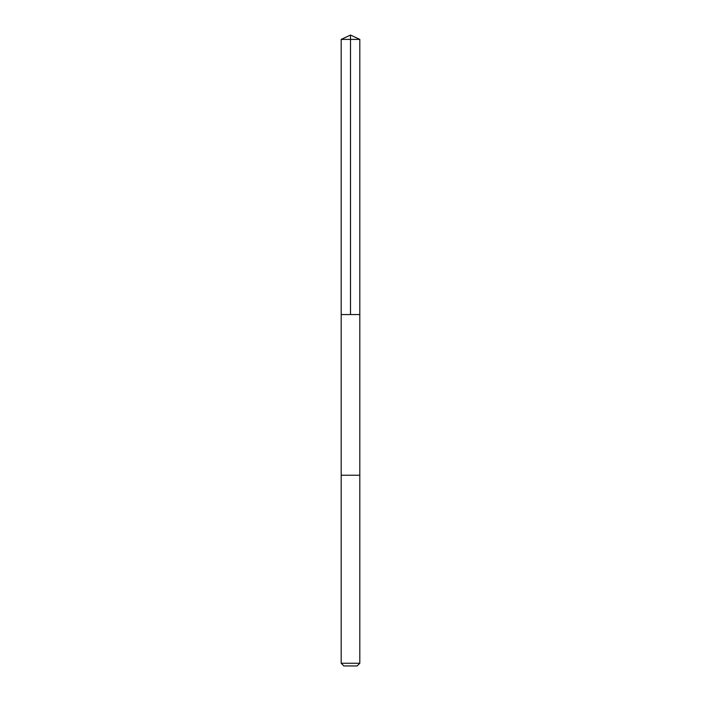 <?xml version="1.0" encoding="UTF-8"?>
<svg xmlns="http://www.w3.org/2000/svg" width="701" height="701" viewBox="0 0 701 701"><rect width="100%" height="100%" fill="white"/><g stroke="black" fill="none" stroke-linecap="round" stroke-linejoin="round"><path stroke-width="0.53" stroke-dasharray="3.5 2.63" d="M359.815 314.556L341.185 314.556L359.815 314.556M341.185 39.396L359.815 39.396M341.185 475.217L359.815 475.217L341.185 475.217M341.185 663.26L359.815 663.26M343.876 665.95L357.124 665.95"/><path stroke-width="1.05" d="M343.201 314.556L359.815 314.556L359.815 39.396L341.185 39.396L341.185 314.556L359.815 314.556L359.815 475.217L341.185 475.217L341.185 314.556L343.201 314.556M359.815 475.217L341.185 475.217L341.185 663.26L359.815 663.26L359.815 475.217M359.815 663.26L357.124 665.95L343.876 665.95L341.185 663.26M350.5 314.556L350.5 35.05L341.185 39.396M350.5 35.05L359.815 39.396"/></g></svg>
